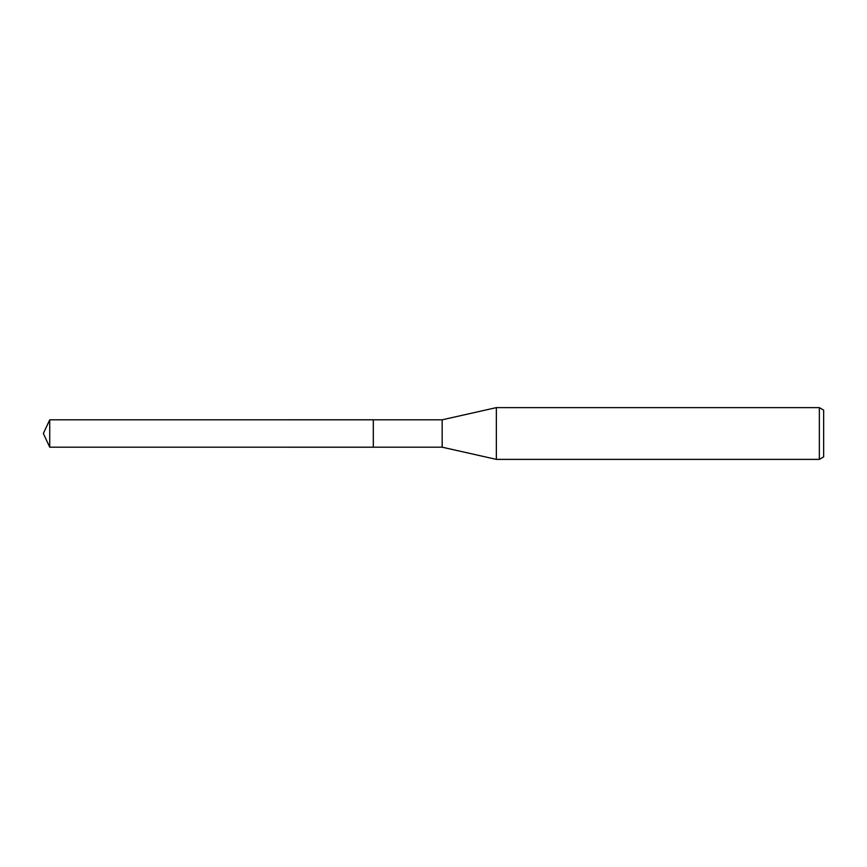 <?xml version="1.0" encoding="UTF-8"?>
<svg xmlns="http://www.w3.org/2000/svg" width="867" height="867" viewBox="0 0 867 867"><rect width="100%" height="100%" fill="white"/><g stroke="black" fill="none" stroke-linecap="round" stroke-linejoin="round"><path stroke-width="1.3" d="M373.319 447.188L373.319 419.812L442.17 419.812L496.358 407.62L819.348 407.62L823.65 410.113L823.65 456.887L819.348 459.38L496.358 459.38L442.17 447.188L373.319 447.188L373.309 419.801L373.309 447.199L49.733 447.188L49.733 419.812L373.309 419.801M442.17 447.188L442.17 419.812M496.358 459.38L496.358 407.62M819.348 459.38L819.348 407.62M49.733 419.812L43.35 433.5L49.733 447.188"/></g></svg>
